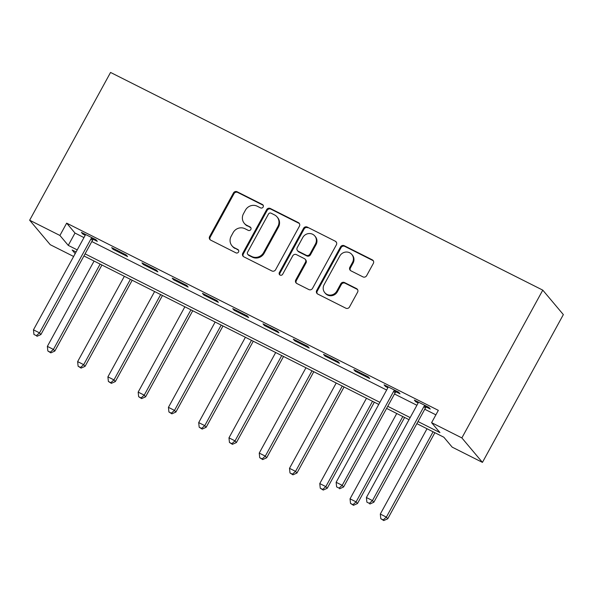 <?xml version="1.0" encoding="UTF-8"?>
<svg xmlns="http://www.w3.org/2000/svg" width="593" height="593" viewBox="0 0 593 593"><rect width="100%" height="100%" fill="white"/><g stroke="black" fill="none" stroke-linecap="round" stroke-linejoin="round"><path stroke-width="0.89" d="M263.151 207.024A1.942 1.846 -40.1 0 0 262.41 204.496L237.156 191.776A2.772 2.639 -40.1 0 0 233.457 192.999L209.633 236.511A2.772 2.639 -40.1 0 0 210.685 240.128L235.94 252.848A1.942 1.846 -40.1 0 0 238.356 249.905A1.942 1.846 -40.1 0 0 237.793 249.46L234.524 247.815A8.88 8.45 -40.1 0 1 231.967 245.791A8.88 8.45 -40.1 0 1 231.159 236.251L233.138 232.619A8.88 8.45 -40.1 0 1 244.983 228.72L248.252 230.366A1.942 1.846 -40.1 0 0 250.661 227.423A1.942 1.846 -40.1 0 0 250.105 226.978L246.836 225.333A8.88 8.45 -40.1 0 1 244.272 223.309A8.88 8.45 -40.1 0 1 243.464 213.769L245.45 210.137A8.88 8.45 -40.1 0 1 257.288 206.238L260.557 207.884A1.942 1.846 -40.1 0 0 263.151 207.024M263.21 205.304A1.942 1.846 -40.1 0 0 262.966 205.156L237.711 192.436A2.772 2.639 -40.1 0 0 234.013 193.659L210.189 237.17A2.772 2.639 -40.1 0 0 210.196 239.802M238.594 250.268A1.942 1.846 -40.1 0 0 238.349 250.12L234.524 247.815M250.898 227.786A1.942 1.846 -40.1 0 0 250.661 227.638L246.836 225.333M362.946 276.879A2.772 2.639 -40.1 0 0 366.644 275.656L373.331 263.448A2.772 2.639 -40.1 0 0 372.278 259.83L344.229 245.71A2.772 2.639 -40.1 0 0 340.53 246.925L316.706 290.444A2.772 2.639 -40.1 0 0 317.759 294.054L345.808 308.182A2.772 2.639 -40.1 0 0 349.507 306.966L357.579 292.216A2.772 2.639 -40.1 0 0 356.526 288.598L344.526 282.557A2.772 2.639 -40.1 0 0 340.827 283.773L336.817 291.089A7.42 7.064 -40.1 0 1 324.779 292.668A7.42 7.064 -40.1 0 1 324.104 284.684L339.789 256.035A7.42 7.064 -40.1 0 1 351.827 254.464A7.42 7.064 -40.1 0 1 352.501 262.44L349.892 267.213A2.772 2.639 -40.1 0 0 350.945 270.831L362.946 276.879M59.915 235.465L66.661 223.146L438.338 410.356L431.6 422.668L461.865 437.916L542.773 290.14L110.557 72.442L29.65 220.218L59.915 235.465L68.262 245.383L77.223 249.898M299.413 226.215A2.772 2.639 -40.1 0 0 298.361 222.605L270.312 208.477A2.772 2.639 -40.1 0 0 266.613 209.7L242.789 253.211A2.772 2.639 -40.1 0 0 243.842 256.828L271.89 270.949A2.772 2.639 -40.1 0 0 275.589 269.733L299.413 226.215M307.27 227.089L335.319 241.218A2.772 2.639 -40.1 0 1 336.372 244.835L312.548 288.346A2.772 2.639 -40.1 0 1 308.849 289.569L296.848 283.521A2.772 2.639 -40.1 0 1 295.788 279.911L305.454 262.262A2.772 2.639 -40.1 0 0 304.402 258.644L296.441 254.634A2.772 2.639 -40.1 0 0 292.734 255.857L282.676 274.225A1.942 1.846 -40.1 0 1 279.525 274.641A1.942 1.846 -40.1 0 1 279.355 272.55L303.572 228.312A2.772 2.639 -40.1 0 1 307.27 227.089L335.319 241.218M66.661 223.146L75 233.064L83.969 237.585M91.819 241.536L386.643 390.031M394.493 393.989L416.909 405.278M424.758 409.237L435.885 414.841M93.39 239.372L97.326 241.358L95.94 239.705L81.411 232.389L82.798 234.042L85.192 235.243M113.063 249.282L127.591 256.606L126.205 254.953L111.677 247.629L113.063 249.282L113.478 248.541M143.336 264.53L157.864 271.846L156.47 270.193L141.942 262.877L143.336 264.53L143.743 263.781M173.601 279.777L188.129 287.094L186.736 285.441L172.207 278.124L173.601 279.777L174.008 279.029M203.866 295.017L218.394 302.341L217.008 300.688L202.48 293.365L203.866 295.017L204.274 294.276M234.139 310.265L248.66 317.581L247.274 315.928L232.745 308.612L234.139 310.265L234.546 309.516M264.404 325.513L278.932 332.829L277.539 331.176L263.01 323.86L264.404 325.513L264.812 324.764M294.669 340.753L309.198 348.076L307.804 346.423L293.276 339.1L294.669 340.753L295.077 340.011M324.934 356L339.463 363.316L338.077 361.663L323.548 354.347L324.934 356L325.342 355.251M355.207 371.248L369.736 378.564L368.342 376.911L353.813 369.595L355.207 371.248L355.615 370.499M396.057 391.825L400.001 393.811L398.607 392.158L384.079 384.835L385.472 386.488L387.859 387.696M426.33 407.072L430.266 409.051L428.88 407.398L414.351 400.082L415.737 401.735L418.132 402.936M416.872 423.639L443.838 437.219L452.177 447.137L482.443 462.384L563.35 314.609L542.773 290.14M73.628 256.472L50.227 244.687L29.65 220.218M482.443 462.384L461.865 437.916M418.021 421.549L439.939 432.594L431.6 422.668M85.081 253.856L379.898 402.35M387.755 406.301L410.163 417.591M76.082 251.988L72.153 250.009L75.192 253.619M409.022 419.688L386.606 408.392M378.757 404.441L83.932 255.946M75 233.064L68.262 245.383M82.798 234.042L83.205 233.294M385.472 386.488L385.88 385.746M415.737 401.735L416.145 400.987M244.272 223.309L244.835 223.976A8.88 8.45 -40.1 0 0 247.392 225.992M231.967 245.791L232.523 246.458A8.88 8.45 -40.1 0 0 235.08 248.474M299.413 223.591A2.772 2.639 -40.1 0 0 298.916 223.264L270.868 209.136A2.772 2.639 -40.1 0 0 267.169 210.359L243.345 253.871A2.772 2.639 -40.1 0 0 243.352 256.502M271.075 213.176A1.942 1.846 -40.1 0 0 268.488 214.036L247.57 252.225A1.942 1.846 -40.1 0 0 248.311 254.76L251.758 256.495A8.88 8.45 -40.1 0 0 263.596 252.588L277.895 226.482A8.88 8.45 -40.1 0 0 277.079 216.934A8.88 8.45 -40.1 0 0 274.522 214.911L271.075 213.176M247.748 254.315L248.304 254.975A1.942 1.846 -40.1 0 0 248.867 255.42L248.311 254.76M277.079 216.934L277.635 217.594A8.88 8.45 -40.1 0 1 278.451 227.141L264.152 253.248A8.88 8.45 -40.1 0 1 252.314 257.154L248.867 255.42M336.364 242.203A2.772 2.639 -40.1 0 0 335.875 241.877M305.202 259.274L305.758 259.942A2.772 2.639 -40.1 0 1 306.01 262.921L296.352 280.571A2.772 2.639 -40.1 0 0 296.352 283.195M307.826 227.756A2.772 2.639 -40.1 0 0 304.127 228.972L279.911 273.217A1.942 1.846 -40.1 0 0 279.852 274.937M315.476 243.945A7.42 7.064 -40.1 0 0 314.801 235.97A7.42 7.064 -40.1 0 0 302.764 237.541L297.241 247.637A2.772 2.639 -40.1 0 0 298.294 251.254L306.255 255.264A2.772 2.639 -40.1 0 0 309.954 254.041L315.476 243.945L316.039 244.612A7.42 7.064 -40.1 0 0 315.357 236.629L314.801 235.97M297.493 250.617L298.049 251.284A2.772 2.639 -40.1 0 0 298.85 251.914L298.294 251.254M316.039 244.612L310.51 254.701A2.772 2.639 -40.1 0 1 306.811 255.924L298.85 251.914M351.827 254.464L352.383 255.123A7.42 7.064 -40.1 0 1 353.057 263.107L350.448 267.88A2.772 2.639 -40.1 0 0 350.448 270.504M324.779 292.668L325.335 293.327A7.42 7.064 -40.1 0 0 337.38 291.749L336.817 291.089M357.579 289.584A2.772 2.639 -40.1 0 0 357.082 289.265L345.082 283.217A2.772 2.639 -40.1 0 0 341.383 284.44L337.38 291.749M373.323 260.816A2.772 2.639 -40.1 0 0 372.834 260.497L344.785 246.369A2.772 2.639 -40.1 0 0 341.086 247.592L317.262 291.104A2.772 2.639 -40.1 0 0 317.27 293.735M94.079 261.053L47.366 346.371L53.422 349.418L54.815 351.071L101.929 265.012M50.272 352.198L47.848 350.982L50.828 352.865L50.272 352.198L53.422 349.418L100.128 264.1M47.848 350.982L47.366 346.371M54.815 351.071L50.828 352.865M91.997 237.719L91.7 237.971A2.824 2.691 -40.1 0 0 91.025 238.801L39.516 332.881L33.46 329.834L84.969 235.755A2.824 2.691 -40.1 0 0 85.303 234.746L85.348 234.368M94.094 238.779L93.094 239.624A2.824 2.691 -40.1 0 0 92.419 240.454L40.91 334.541L39.516 332.881L36.366 335.668L33.942 334.445L36.366 335.668M36.922 336.327L40.91 334.541M33.46 329.834L33.942 334.445M124.345 276.301L77.639 361.611L83.687 364.665L85.081 366.318L132.195 280.252M80.537 367.445L78.113 366.222L81.093 368.105L80.537 367.445L83.687 364.665L130.401 279.347M78.113 366.222L77.639 361.611M85.081 366.318L81.093 368.105M154.61 291.541L107.904 376.859L113.952 379.905L115.346 381.558L162.467 295.499M110.802 382.693L108.386 381.469L111.358 383.352L110.802 382.693L113.952 379.905L160.666 294.595M108.386 381.469L107.904 376.859M115.346 381.558L111.358 383.352M184.875 306.789L138.169 392.106L144.225 395.153L145.611 396.806L192.732 310.747M141.075 397.933L138.651 396.717L141.631 398.6L141.075 397.933L144.225 395.153L190.931 309.835M138.651 396.717L138.169 392.106M145.611 396.806L141.631 398.6M215.148 322.036L168.434 407.347L174.49 410.4L175.884 412.053L222.998 325.987M171.34 413.18L168.916 411.957L171.896 413.84L171.34 413.18L174.49 410.4L221.196 325.083M168.916 411.957L168.434 407.347M175.884 412.053L171.896 413.84M245.413 337.276L198.707 422.594L204.755 425.641L206.149 427.294L253.263 341.234M201.605 428.428L199.181 427.205L202.161 429.087L201.605 428.428L204.755 425.641L251.469 340.33M199.181 427.205L198.707 422.594M206.149 427.294L202.161 429.087M275.678 352.524L228.972 437.842L235.028 440.888L236.414 442.541L283.536 356.482M231.87 443.668L229.454 442.452L232.426 444.335L231.87 443.668L235.028 440.888L281.734 355.57M229.454 442.452L228.972 437.842M236.414 442.541L232.426 444.335M305.951 367.771L259.237 453.082L265.293 456.136L266.68 457.789L313.801 371.722M262.143 458.915L259.719 457.692L262.699 459.575L262.143 458.915L265.293 456.136L312 370.818M259.719 457.692L259.237 453.082M266.68 457.789L262.699 459.575M336.216 383.011L289.503 468.329L295.559 471.376L296.952 473.029L344.066 386.97M292.408 474.163L289.984 472.94L292.964 474.823L292.408 474.163L295.559 471.376L342.265 386.065M289.984 472.94L289.503 468.329M296.952 473.029L292.964 474.823M366.481 398.259L319.775 483.577L325.824 486.623L327.217 488.276L374.331 402.217M322.674 489.403L320.257 488.187L323.229 490.07L322.674 489.403L325.824 486.623L372.537 401.305M320.257 488.187L319.775 483.577M327.217 488.276L323.229 490.07M396.747 413.506L350.04 498.817L356.096 501.871L357.483 503.524L404.604 417.457M352.939 504.65L350.522 503.427L353.495 505.31L352.939 504.65L356.096 501.871L402.803 416.553M350.522 503.427L350.04 498.817M357.483 503.524L353.495 505.31M394.671 390.172L394.375 390.424A2.824 2.691 -40.1 0 0 393.7 391.254L342.191 485.333L336.135 482.287L387.644 388.2A2.824 2.691 -40.1 0 0 387.97 387.192L388.022 386.821M396.761 391.224L395.768 392.077A2.824 2.691 -40.1 0 0 395.086 392.907L343.577 486.986L342.191 485.333L339.04 488.121L336.616 486.897L339.04 488.121M339.596 488.78L343.577 486.986M336.135 482.287L336.616 486.897M427.019 428.746L380.306 514.064L386.362 517.111L387.755 518.764L434.869 432.705M383.211 519.898L380.788 518.675L383.767 520.558L383.211 519.898L386.362 517.111L433.068 431.8M380.788 518.675L380.306 514.064M387.755 518.764L383.767 520.558M424.936 405.419L424.64 405.664A2.824 2.691 -40.1 0 0 423.965 406.494L372.456 500.581L366.4 497.527L417.909 403.448A2.824 2.691 -40.1 0 0 418.243 402.439L418.287 402.069M427.034 406.472L426.033 407.317A2.824 2.691 -40.1 0 0 425.351 408.147L373.849 502.234L372.456 500.581L369.306 503.361L366.882 502.145L369.306 503.361M369.862 504.02L373.849 502.234M366.4 497.527L366.882 502.145M262.966 205.156L262.41 204.496M238.349 250.12L237.793 249.46M250.661 227.638L250.105 226.978M210.189 237.17L209.633 236.511M234.013 193.659L233.457 192.999M237.711 192.436L237.156 191.776M243.345 253.871L242.789 253.211M267.169 210.359L266.613 209.7M270.868 209.136L270.312 208.477M298.916 223.264L298.361 222.605M252.314 257.154L251.758 256.495M264.152 253.248L263.596 252.588M278.451 227.141L277.895 226.482M296.352 280.571L295.788 279.911M306.01 262.921L305.454 262.262M279.911 273.217L279.355 272.55M304.127 228.972L303.572 228.312M306.811 255.924L306.255 255.264M310.51 254.701L309.954 254.041M350.448 267.88L349.892 267.213M353.057 263.107L352.501 262.44M341.383 284.44L340.827 283.773M345.082 283.217L344.526 282.557M357.082 289.265L356.526 288.598M317.262 291.104L316.706 290.444M341.086 247.592L340.53 246.925M344.785 246.369L344.229 245.71M372.834 260.497L372.278 259.83M91.7 237.971L93.094 239.624M91.025 238.801L92.419 240.454M394.375 390.424L395.768 392.077M393.7 391.254L395.086 392.907M424.64 405.664L426.033 407.317M423.965 406.494L425.351 408.147"/></g></svg>
